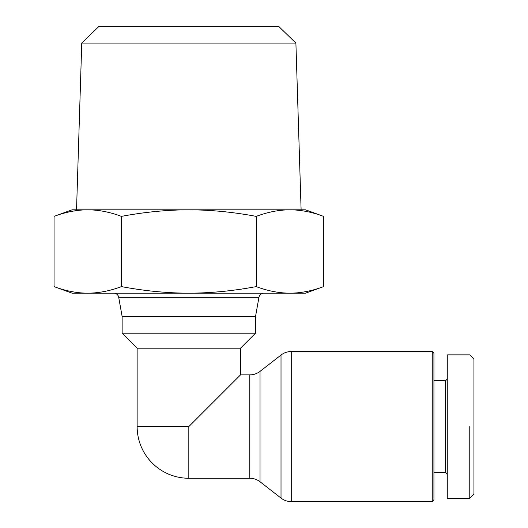 <?xml version="1.0" encoding="UTF-8"?>
<svg xmlns="http://www.w3.org/2000/svg" width="528" height="528" viewBox="0 0 528 528"><rect width="100%" height="100%" fill="white"/><g stroke="black" fill="none" stroke-linecap="round" stroke-linejoin="round"><path stroke-width="0.79" d="M240.517 374.88L188.826 426.571L188.826 478.256L249.797 478.256A16.672 16.672 0 0 1 260.033 481.767L281.015 498.089A16.672 16.672 0 0 0 291.251 501.6L432.26 501.6L432.26 351.536L291.251 351.536A16.672 16.672 0 0 0 281.015 355.047L260.033 371.369A16.672 16.672 0 0 1 249.797 374.88L240.517 374.88L240.517 348.203L255.519 333.194L255.519 316.523L258.951 297.304A5.003 5.003 0 0 1 263.875 293.179M188.826 478.256A51.691 51.691 0 0 1 137.135 426.571L137.135 348.203L122.133 333.194L122.133 316.523L118.701 297.304L258.951 297.304M433.93 472.421L445.599 472.421L445.599 380.714L433.93 380.714M445.599 380.714L447.269 379.051M447.269 474.091L445.599 472.421M469.775 498.267L447.269 498.267L447.269 354.869L469.775 354.869L473.946 359.04L473.946 494.096L469.775 498.267L469.775 426.571C469.775 330.917 469.775 330.917 469.775 426.571M432.26 351.536L433.93 353.206L433.93 499.93L432.26 501.6M72.112 293.179L54.054 286.605C65.597 290.935 76.831 293.126 87.747 293.179L72.112 293.179M323.598 286.605L305.54 293.179L289.905 293.179C300.821 293.126 312.055 290.935 323.598 286.605L323.598 216.381C312.068 212.058 300.835 209.867 289.905 209.807L305.54 209.807L323.598 216.381M54.054 216.381L72.112 209.807L87.747 209.807C76.817 209.867 65.584 212.058 54.054 216.381L54.054 286.605M301.112 209.807L295.898 43.065L81.754 43.065L76.54 209.807L301.112 209.807M81.754 43.065L98.947 26.4L278.705 26.4L295.898 43.065M113.777 293.179A5.003 5.003 0 0 1 118.701 297.304M255.519 316.523L122.133 316.523M289.905 293.179L87.747 293.179C98.663 293.126 109.897 290.935 121.44 286.605C144.533 290.935 166.993 293.126 188.826 293.179C210.659 293.126 233.119 290.935 256.212 286.605C267.755 290.935 278.989 293.126 289.905 293.179M289.905 209.807C278.975 209.867 267.742 212.058 256.212 216.381C233.145 212.058 210.685 209.867 188.826 209.807C166.967 209.867 144.507 212.058 121.44 216.381C109.91 212.058 98.677 209.867 87.747 209.807M256.212 216.381L256.212 286.605M121.44 216.381L121.44 286.605M240.517 348.203L137.135 348.203M255.519 333.194L122.133 333.194M281.015 355.047L281.015 498.089M291.251 501.6L291.251 351.536M188.826 426.571L137.135 426.571M260.033 481.767L260.033 371.369M249.797 374.88L249.797 478.256"/></g></svg>
